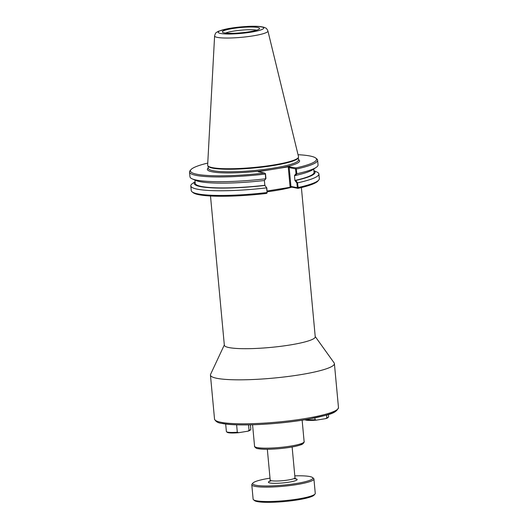 <?xml version="1.0" encoding="UTF-8"?>
<svg xmlns="http://www.w3.org/2000/svg" width="528" height="528" viewBox="0 0 528 528"><rect width="100%" height="100%" fill="white"/><g stroke="black" fill="none" stroke-linecap="round" stroke-linejoin="round"><path stroke-width="0.79" d="M296.637 173.903L296.03 173.672L294.479 175.507L295.264 175.52L296.901 173.745L296.056 167.911L288.73 166.756L288.281 167.383L290.077 186.74L290.624 187.209L267.095 191.004M210.5 195.994L224.341 345.213A45.646 6.475 -5.3 0 0 229.033 347.576A45.646 6.475 -5.3 0 0 280.408 346.355A45.646 6.475 -5.3 0 0 315.236 336.778L301.396 187.565M315.216 336.514L334.112 362.875A62.238 8.824 174.7 0 1 334.396 363.581A62.238 8.824 174.7 0 1 286.895 376.636A62.238 8.824 174.7 0 1 216.836 378.305A62.238 8.824 174.7 0 1 210.448 375.085A62.238 8.824 174.7 0 1 210.586 374.332L224.321 344.949M294.479 175.507L294.914 180.444L296.888 182.972L297.33 187.704L290.941 186.43L289.192 167.62L295.581 168.887L296.03 173.672M295.264 175.52A60.674 8.606 -5.3 0 0 312.919 169.613L316.252 167.343A64.317 9.121 -5.3 0 0 318.047 164.901L317.605 160.175A64.317 9.121 -5.3 0 0 316.826 158.935L315.757 158.063A63.32 8.983 174.7 0 1 296.056 167.911M296.888 182.972L297.449 182.695L295.72 180.464L294.934 180.444A59.651 8.461 -5.3 0 0 314.054 172.346L313.744 169.046M295.72 180.464A60.674 8.606 -5.3 0 0 313.909 170.775M208.237 167.97A46.306 6.567 -5.3 0 0 212.124 171.811A46.306 6.567 -5.3 0 0 269.643 169.838L258.245 171.765L264.488 173.012L265.498 173.745L265.94 178.537L264.396 180.503A60.674 8.606 -5.3 0 1 195.868 180.47L192.179 178.853A64.317 9.121 -5.3 0 0 265.657 178.794L265.762 178.893M264.488 173.012A63.32 8.983 174.7 0 1 190.958 169.64L190.067 170.689A64.317 9.121 -5.3 0 0 189.526 172.055L189.968 176.781A64.317 9.121 -5.3 0 0 192.179 178.853M266.581 187.678L264.845 185.302L266.581 187.678L267.142 192.905L266.383 193.459A63.32 8.983 -5.3 0 1 193.096 192.654L192.02 191.783A64.317 9.121 174.7 0 1 191.242 190.542L190.806 185.869A64.317 9.121 174.7 0 1 192.601 183.427L195.109 181.718M264.845 185.302L264.383 180.503M194.951 180.068L195.261 183.368A59.651 8.461 -5.3 0 0 264.832 185.302M195.116 181.797A60.674 8.606 -5.3 0 0 264.851 185.447M267.142 192.905L266.805 187.829M288.281 167.383L289.192 167.62L289.859 166.683M290.077 186.74L290.941 186.43L291.753 187.13L297.95 188.364L297.33 187.704M290.624 187.209L291.753 187.13M295.937 168.59L295.581 168.887M269.643 169.838L277.919 168.505A46.306 6.567 -5.3 0 0 298.472 159.595M288.73 166.756L277.919 168.505M298.036 154.704A63.32 8.983 174.7 0 1 315.757 158.063M190.958 169.64A63.32 8.983 174.7 0 1 207.755 163.079M207.854 165.779L208.237 166.307A45.309 6.428 -5.3 0 0 212.685 168.142A45.309 6.428 -5.3 0 0 261.868 167.152A45.309 6.428 -5.3 0 0 298.162 157.964L298.439 157.37A45.646 6.475 174.7 0 1 261.875 166.624A45.646 6.475 174.7 0 1 212.335 167.62A45.646 6.475 174.7 0 1 207.854 165.779A45.646 6.475 174.7 0 1 207.649 165.125L214.606 35.917A26.776 3.795 -5.3 0 0 217.358 37.389A26.776 3.795 -5.3 0 0 247.764 36.63A26.776 3.795 -5.3 0 0 267.914 30.974C266.178 27.436 266.119 28.393 263.974 27.265L260.825 26.624C257.466 26.222 253.103 26.149 247.751 26.4L228.763 28.472L218.341 31.277C215.886 32.974 215.767 31.97 214.606 35.917M297.733 187.968L298.181 187.506L297.449 182.695M297.95 188.364A63.32 8.983 -5.3 0 0 317.889 181.071L318.78 180.022A64.317 9.121 174.7 0 1 298.181 187.506M313.903 170.702L316.675 171.917A64.317 9.121 174.7 0 1 318.892 173.983L319.321 178.662A64.317 9.121 174.7 0 1 318.78 180.022M266.93 192.548A64.317 9.121 174.7 0 1 192.02 191.783M265.34 173.534L265.657 178.794M266.501 187.876A64.317 9.121 174.7 0 1 190.806 185.869M189.526 172.055A64.317 9.121 -5.3 0 0 265.214 174.062M296.465 169.019A64.317 9.121 -5.3 0 0 317.605 160.175M296.901 173.745A64.317 9.121 -5.3 0 0 316.252 167.343M318.892 173.983A64.317 9.121 174.7 0 1 297.746 182.827M267.914 30.974L298.525 156.691A45.646 6.475 174.7 0 1 298.439 157.37M232.729 28.532A18.671 2.647 174.7 0 1 251.315 27.014A18.671 2.647 174.7 0 1 259.505 28.664A18.671 2.647 174.7 0 1 241.204 32.802A18.671 2.647 174.7 0 1 222.446 32.102A18.671 2.647 174.7 0 1 232.729 28.532M256.654 30.162A17.226 2.442 -5.3 0 0 233.594 31.119A17.226 2.442 -5.3 0 0 225.522 33.053M313.929 478.982L315.262 493.383A31.205 4.429 174.7 0 1 315.005 494.043A31.205 4.429 174.7 0 1 289.265 500.188A31.205 4.429 174.7 0 1 256.331 500.762A31.205 4.429 174.7 0 1 253.506 499.745A31.205 4.429 174.7 0 1 253.123 499.145L251.79 484.75A31.205 4.429 -5.3 0 0 254.991 486.367A31.205 4.429 -5.3 0 0 290.116 485.529A31.205 4.429 -5.3 0 0 313.929 478.982A31.205 4.429 -5.3 0 0 313.553 478.381L312.477 477.51A30.208 4.283 174.7 0 1 291.878 484.156A30.208 4.283 174.7 0 1 255.79 485.239A30.208 4.283 174.7 0 1 252.945 483.034A30.208 4.283 174.7 0 1 270.013 478.15M253.506 499.745L254.575 500.617A30.208 4.283 -5.3 0 0 257.308 501.6A30.208 4.283 -5.3 0 0 289.192 501.046A30.208 4.283 -5.3 0 0 314.107 495.092L315.005 494.043M252.945 483.034L252.047 484.09A31.205 4.429 -5.3 0 0 251.79 484.75M294.802 475.847A30.208 4.283 174.7 0 1 312.477 477.51M248.543 424.875L249.051 430.346L247.916 431.191L238.57 432.703L237.31 432.241L236.617 424.796M250.43 424.835L250.84 429.251A12.283 1.742 174.7 0 1 250.734 429.508A12.283 1.742 174.7 0 1 249.051 430.346M237.31 432.241A12.283 1.742 174.7 0 1 226.525 431.752A12.283 1.742 174.7 0 1 226.38 431.521L225.68 424.004M226.525 431.752L227.245 432.333A11.616 1.65 -5.3 0 0 238.57 432.703M247.916 431.191A11.616 1.65 -5.3 0 0 250.14 430.208L250.734 429.508M328.416 414.473L328.621 416.691A12.283 1.742 174.7 0 1 328.522 416.948A12.283 1.742 174.7 0 1 326.839 417.787L325.697 418.631L316.351 420.143L315.091 419.681A12.283 1.742 174.7 0 1 305.573 419.621M315.091 419.681L314.926 417.886M325.697 418.631A11.616 1.65 -5.3 0 0 327.921 417.655L328.522 416.948M304.966 419.727L305.026 419.773A11.616 1.65 -5.3 0 0 316.351 420.143M326.581 415.034L326.839 417.787M267.168 191.783A45.646 6.475 -5.3 0 0 281.655 189.493A45.646 6.475 -5.3 0 0 291.859 187.15M222.222 423.397A60.911 8.639 -5.3 0 0 288.75 422.011A60.911 8.639 -5.3 0 0 337.181 409.596M220.915 422.281A62.238 8.824 174.7 0 1 214.526 419.054C215.629 421.588 218.071 423.034 221.846 423.39C236.914 426.73 281.853 424.307 310.781 418.697C326.231 414.942 336.032 414.368 338.474 407.557A62.238 8.824 174.7 0 1 290.981 420.611A62.238 8.824 174.7 0 1 220.915 422.281M257.116 447.553A24.889 3.531 174.7 0 1 254.562 446.266C253.988 445.995 255.856 448.793 258.04 448.661C266.6 450.424 291.826 448.14 300.604 444.873C303.64 444.305 304.544 441.309 304.128 441.665A24.889 3.531 174.7 0 1 285.133 446.886A24.889 3.531 174.7 0 1 257.116 447.553M258.423 448.668A23.562 3.34 -5.3 0 0 285.509 447.968A23.562 3.34 -5.3 0 0 302.881 442.933M259.294 171.976L258.832 171.587M298.505 159.971L298.505 159.964A45.309 6.428 174.7 0 1 263.927 169.468A45.309 6.428 174.7 0 1 212.923 170.683A45.309 6.428 174.7 0 1 208.27 168.333L208.058 166.063M220.565 33.455A22.836 3.241 174.7 0 1 242.438 26.783A22.836 3.241 174.7 0 1 259.868 30.254A22.836 3.241 174.7 0 1 220.565 33.455M269.933 481.127A14.441 2.046 -5.3 0 0 269.874 482.968A14.441 2.046 -5.3 0 0 289.364 482.11A14.441 2.046 -5.3 0 0 295.429 478.757M292.123 446.965L294.98 477.774A12.448 1.762 174.7 0 1 285.483 480.381A12.448 1.762 174.7 0 1 271.471 480.718A12.448 1.762 174.7 0 1 270.191 480.071L269.729 481.358L271.425 480.704M210.448 375.085L214.526 419.054M334.396 363.581L338.474 407.557M252.569 424.783L254.562 446.266M302.135 420.182L304.128 441.665M298.505 159.964L298.294 157.687M267.333 449.269L270.191 480.071M293.885 478.625L295.673 478.949L294.98 477.774"/></g></svg>

